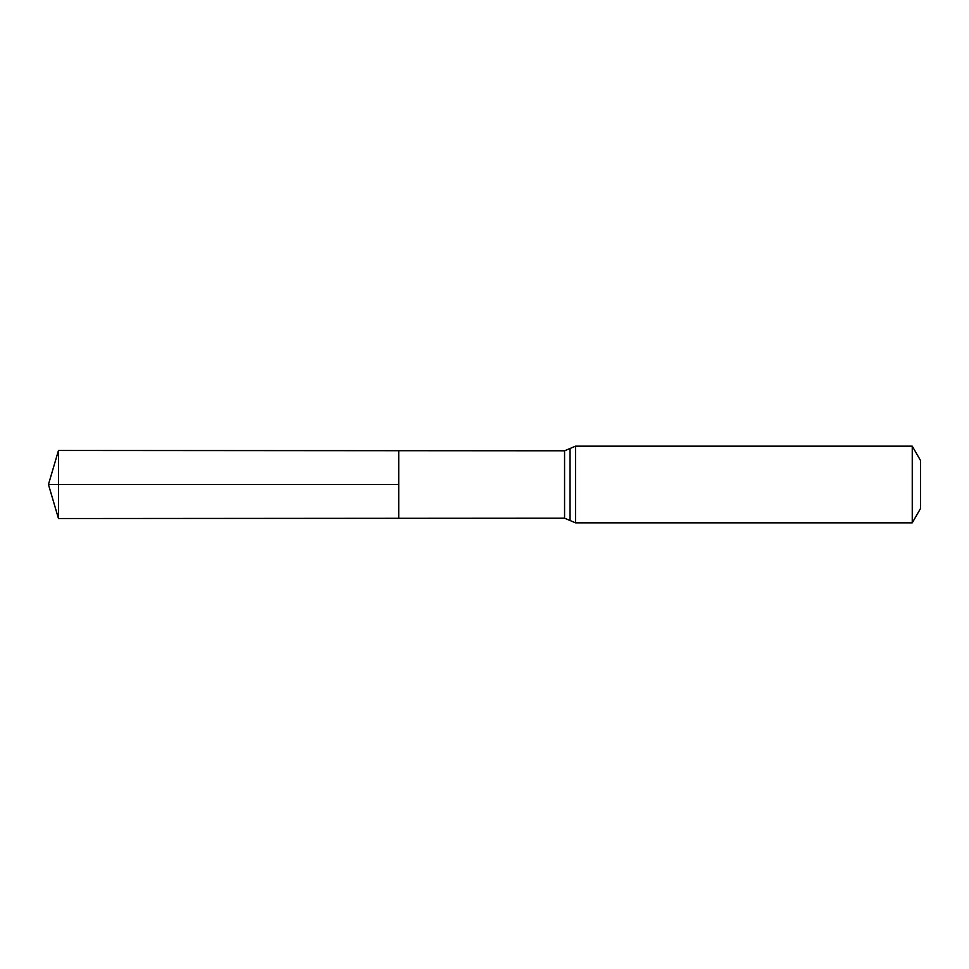 <?xml version="1.0" encoding="UTF-8"?>
<svg xmlns="http://www.w3.org/2000/svg" width="969" height="969" viewBox="0 0 969 969"><rect width="100%" height="100%" fill="white"/><g stroke="black" fill="none" stroke-linecap="round" stroke-linejoin="round"><path stroke-width="1.45" d="M398.731 484.5L398.731 450.694L58.479 450.476L58.479 518.524L398.731 518.306L398.731 450.694L564.564 450.791L564.564 518.209L398.731 518.306L398.731 484.5M912.253 446.164L912.253 522.836L920.55 508.459L920.55 460.541L912.253 446.164L575.538 446.164L564.564 450.791M58.479 518.524L48.45 484.5L398.731 484.5L58.479 484.5M912.253 522.836L575.538 522.836L575.538 446.164M575.538 522.836L570.051 520.523L570.051 448.477M570.051 520.523L564.564 518.209M48.45 484.5L58.479 450.476"/></g></svg>
